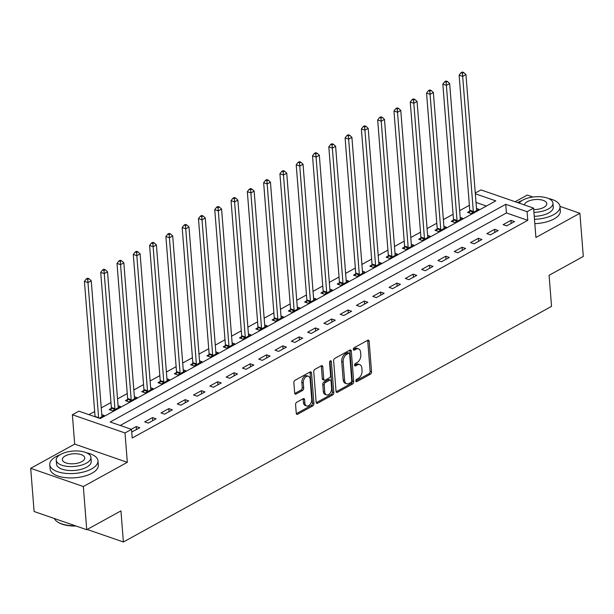 <?xml version="1.0" encoding="UTF-8"?>
<svg xmlns="http://www.w3.org/2000/svg" width="614" height="614" viewBox="0 0 614 614"><rect width="100%" height="100%" fill="white"/><g stroke="black" fill="none" stroke-linecap="round" stroke-linejoin="round"><path stroke-width="0.92" d="M355.821 380.972A1.328 0.837 109.1 0 0 356.281 381.731A1.328 0.837 109.1 0 0 356.811 381.662L370.403 374.187A1.896 1.19 109.1 0 0 371.547 371.785L369.144 341.269A1.896 1.19 109.1 0 0 368.484 340.171A1.896 1.19 109.1 0 0 367.732 340.271L354.14 347.754A1.328 0.837 109.1 0 0 353.334 349.435A1.328 0.837 109.1 0 0 353.794 350.195A1.328 0.837 109.1 0 0 354.324 350.126L356.082 349.159A6.079 3.814 109.1 0 1 358.499 348.844A6.079 3.814 109.1 0 1 360.602 352.336L360.802 354.877A6.079 3.814 109.1 0 1 357.141 362.552L355.376 363.526A1.328 0.837 109.1 0 0 354.577 365.2A1.328 0.837 109.1 0 0 355.038 365.967A1.328 0.837 109.1 0 0 355.567 365.898L357.325 364.931A6.079 3.814 109.1 0 1 359.735 364.616A6.079 3.814 109.1 0 1 361.846 368.101L362.045 370.649A6.079 3.814 109.1 0 1 358.376 378.324L356.619 379.291A1.328 0.837 109.1 0 0 355.821 380.972M296.731 402.254A1.896 1.19 109.1 0 0 295.587 404.649L296.255 413.214A1.896 1.19 109.1 0 0 296.915 414.304A1.896 1.19 109.1 0 0 297.675 414.204L312.764 405.9A1.896 1.19 109.1 0 0 313.915 403.498L311.513 372.982A1.896 1.19 109.1 0 0 310.853 371.892A1.896 1.19 109.1 0 0 310.101 371.984L295.004 380.296A1.896 1.19 109.1 0 0 293.853 382.691L294.674 393.037A1.896 1.19 109.1 0 0 295.326 394.127A1.896 1.19 109.1 0 0 296.086 394.027L302.541 390.473A1.896 1.19 109.1 0 0 303.692 388.071L303.285 382.944A5.081 3.193 109.1 0 1 304.805 377.917A5.081 3.193 109.1 0 1 308.366 376.259A5.081 3.193 109.1 0 1 310.131 379.176L311.712 399.269A5.081 3.193 109.1 0 1 310.193 404.304A5.081 3.193 109.1 0 1 306.632 405.954A5.081 3.193 109.1 0 1 304.866 403.037L304.605 399.691A1.896 1.19 109.1 0 0 303.945 398.601A1.896 1.19 109.1 0 0 303.193 398.701L296.731 402.254M86.735 529.713L34.1 511.508L30.7 468.321L83.335 486.526L86.735 529.713L120.943 510.886L123.391 541.985L551.533 306.386L549.085 275.287L583.3 256.46L579.9 213.273L535.915 237.48L533.604 208.115L527.088 211.7L527.764 220.334L132.202 438.005L131.526 429.37L125.01 432.954L72.375 414.749L78.891 411.165L100.228 418.541L495.79 200.878L475.328 193.801M83.335 486.526L127.321 462.319L125.01 432.954M336.042 391.325A1.896 1.19 109.1 0 0 336.702 392.415A1.896 1.19 109.1 0 0 337.454 392.315L352.551 384.003A1.896 1.19 109.1 0 0 353.702 381.609L351.3 351.085A1.896 1.19 109.1 0 0 350.64 349.995A1.896 1.19 109.1 0 0 349.888 350.095L334.791 358.399A1.896 1.19 109.1 0 0 333.64 360.802L336.042 391.325M332.658 394.955L317.561 403.26A1.896 1.19 109.1 0 1 316.809 403.36A1.896 1.19 109.1 0 1 316.149 402.27L313.746 371.746A1.896 1.19 109.1 0 1 314.898 369.344L321.352 365.791A1.896 1.19 109.1 0 1 322.112 365.691A1.896 1.19 109.1 0 1 322.772 366.781L323.739 379.16A1.896 1.19 109.1 0 0 324.399 380.25A1.896 1.19 109.1 0 0 325.159 380.15L329.442 377.794A1.896 1.19 109.1 0 0 330.585 375.4L329.572 362.506A1.328 0.837 109.1 0 1 329.971 361.193A1.328 0.837 109.1 0 1 330.9 360.763A1.328 0.837 109.1 0 1 331.36 361.523L333.809 392.553A1.896 1.19 109.1 0 1 332.658 394.955L331.238 394.464L316.241 402.715M579.9 213.273L559.991 206.388M532.929 197.033L527.265 195.075L515.161 201.737M527.764 220.334L506.427 212.958L120.244 425.464M510.932 220.357L503.119 224.663L506.673 225.891L514.494 221.585L510.932 220.357L511.178 223.412M494.646 229.321L486.825 233.627L490.379 234.855L498.2 230.549L494.646 229.321L494.884 232.376M478.352 238.286L470.531 242.591L474.092 243.819L481.906 239.514L478.352 238.286L478.59 241.34M462.058 247.25L454.237 251.556L457.798 252.784L465.619 248.478L462.058 247.25L462.304 250.305M445.772 256.215L437.951 260.52L441.504 261.748L449.325 257.443L445.772 256.215L446.01 259.269M429.478 265.179L421.657 269.485L425.21 270.713L433.031 266.407L429.478 265.179L429.716 268.234M413.184 274.143L405.363 278.449L408.924 279.677L416.745 275.379L413.184 274.143L413.429 277.198M396.897 283.108L389.076 287.413L392.63 288.641L400.451 284.343L396.897 283.108L397.135 286.162M380.603 292.072L372.782 296.378L376.336 297.606L384.157 293.308L380.603 292.072L380.841 295.127M364.309 301.037L356.488 305.342L360.05 306.57L367.87 302.272L364.309 301.037L364.555 304.091M348.023 310.009L340.202 314.307L343.756 315.535L351.576 311.237L348.023 310.009L348.261 313.063M331.729 318.973L323.908 323.271L327.462 324.507L335.282 320.201L331.729 318.973L331.967 322.028M315.435 327.937L307.614 332.235L311.175 333.471L318.996 329.165L315.435 327.937L315.68 330.992M299.148 336.902L291.328 341.2L294.881 342.435L302.702 338.13L299.148 336.902L299.386 339.956M282.854 345.866L275.034 350.164L278.587 351.4L286.408 347.094L282.854 345.866L283.092 348.921M266.56 354.831L258.74 359.129L262.301 360.364L270.122 356.059L266.56 354.831L266.798 357.885M250.266 363.795L242.453 368.101L246.007 369.329L253.828 365.023L250.266 363.795L250.512 366.85M233.98 372.759L226.159 377.065L229.713 378.293L237.534 373.987L233.98 372.759L234.218 375.814M217.686 381.724L209.865 386.029L213.426 387.257L221.24 382.952L217.686 381.724L217.924 384.778M201.392 390.688L193.579 394.994L197.132 396.222L204.953 391.916L201.392 390.688L201.638 393.743M185.106 399.653L177.285 403.958L180.838 405.186L188.659 400.881L185.106 399.653L185.344 402.707M168.812 408.617L160.991 412.923L164.552 414.151L172.365 409.845L168.812 408.617L169.05 411.672M152.518 417.581L144.697 421.887L148.258 423.115L156.079 418.817L152.518 417.581L152.763 420.636M131.734 432.003L139.785 427.781L136.231 426.546L131.266 429.278M469.38 205.299L459.663 210.648M453.086 214.263L443.369 219.612M436.792 223.227L427.075 228.577M420.506 232.192L410.781 237.541M404.212 241.164L394.495 246.506M387.918 250.128L378.201 255.47M371.631 259.093L361.907 264.434M355.337 268.057L345.621 273.399M339.043 277.021L329.327 282.363M322.749 285.986L313.033 291.335M306.463 294.95L296.746 300.3M290.169 303.915L280.452 309.264M273.875 312.879L264.158 318.229M257.588 321.843L247.872 327.193M241.294 330.808L231.578 336.157M225 339.772L215.284 345.122M208.714 348.737L198.997 354.086M192.42 357.701L182.703 363.051M176.126 366.665L166.409 372.015M159.84 375.63L150.115 380.979M143.546 384.594L133.829 389.944M127.252 393.566L117.535 398.908M110.965 402.531L101.241 407.873M94.671 411.495L88.946 414.642M486.411 206.035L476.011 202.436M469.672 211.193L467.553 212.36L471.107 213.588L478.928 209.29L476.479 208.438M453.385 220.157L451.259 221.324L454.82 222.552L462.641 218.254L460.193 217.402M437.091 229.122L434.973 230.288L438.526 231.516L446.347 227.218L443.899 226.366M420.797 238.086L418.679 239.253L422.232 240.481L430.053 236.183L427.605 235.339M404.503 247.051L402.385 248.217L405.946 249.453L413.759 245.147L411.319 244.303M388.217 256.015L386.099 257.182L389.652 258.417L397.473 254.112L395.025 253.267M371.923 264.979L369.805 266.146L373.358 267.382L381.179 263.076L378.731 262.232M355.629 273.944L353.51 275.11L357.072 276.346L364.885 272.04L362.444 271.196M339.342 282.908L337.216 284.075L340.778 285.31L348.599 281.005L346.15 280.161M323.048 291.88L320.93 293.047L324.484 294.275L332.304 289.969L329.856 289.125M306.754 300.845L304.636 302.011L308.19 303.239L316.01 298.934L313.57 298.089M290.468 309.809L288.342 310.976L291.903 312.204L299.724 307.898L297.276 307.054M274.174 318.773L272.056 319.94L275.609 321.168L283.43 316.862L280.982 316.018M257.88 327.738L255.762 328.904L259.315 330.132L267.136 325.827L264.695 324.983M241.594 336.702L239.468 337.869L243.029 339.097L250.85 334.791L248.401 333.947M225.3 345.667L223.181 346.833L226.735 348.061L234.556 343.763L232.107 342.911M209.006 354.631L206.887 355.798L210.441 357.026L218.262 352.728L215.821 351.876M192.719 363.595L190.593 364.762L194.154 365.99L201.975 361.692L199.527 360.84M176.425 372.56L174.307 373.726L177.86 374.954L185.681 370.656L183.233 369.805M160.131 381.524L158.013 382.691L161.566 383.919L169.387 379.621L166.939 378.777M143.845 390.489L141.719 391.655L145.28 392.883L153.101 388.585L150.653 387.741M127.551 399.453L125.433 400.62L128.986 401.855L136.807 397.55L134.359 396.705M111.257 408.417L109.138 409.584L112.692 410.82L120.513 406.514L118.065 405.67M101.778 414.634L104.219 415.478L99.261 418.211M87.188 529.46L123.391 541.985M127.321 462.319L74.685 444.114L30.7 468.321M74.685 444.114L72.375 414.749M475.274 193.049L480.969 189.91L533.604 208.115M527.088 211.7L505.752 204.316L110.19 421.987L131.526 429.37M506.427 212.958L505.752 204.316M136.231 426.546L136.469 429.6M359.735 364.616L358.315 364.125A6.079 3.814 109.1 0 0 355.905 364.44L357.325 364.931M354.577 365.169L355.905 364.44M358.499 348.844L357.072 348.353A6.079 3.814 109.1 0 0 354.662 348.668L356.082 349.159M353.334 349.397L354.662 348.668M355.813 380.933L368.976 373.696A1.896 1.19 109.1 0 0 370.119 371.293L367.725 340.77A1.896 1.19 109.1 0 0 367.632 340.325M336.134 391.77L351.131 383.512A1.896 1.19 109.1 0 0 352.275 381.117L349.873 350.594A1.896 1.19 109.1 0 0 349.788 350.149M350.962 382.407A1.328 0.837 109.1 0 0 351.761 380.726L349.65 353.933A1.328 0.837 109.1 0 0 349.189 353.173A1.328 0.837 109.1 0 0 348.668 353.242L346.81 354.263A6.079 3.814 109.1 0 0 343.142 361.945L344.584 380.258A6.079 3.814 109.1 0 0 346.695 383.742A6.079 3.814 109.1 0 0 349.105 383.428L350.962 382.407M349.189 353.173L347.77 352.682A1.328 0.837 109.1 0 0 347.24 352.751L348.668 353.242M346.695 383.742L345.268 383.251A6.079 3.814 109.1 0 1 343.165 379.759L341.722 361.446A6.079 3.814 109.1 0 1 345.383 353.771L347.24 352.751M324.399 380.25L322.979 379.759A1.896 1.19 109.1 0 1 322.319 378.669L321.345 366.289A1.896 1.19 109.1 0 0 321.26 365.844M329.956 361.216L332.381 392.062L333.809 392.553M324.752 392.008A5.081 3.193 109.1 0 0 326.518 394.925A5.081 3.193 109.1 0 0 330.079 393.275A5.081 3.193 109.1 0 0 331.598 388.24L331.038 381.164A1.896 1.19 109.1 0 0 330.386 380.074A1.896 1.19 109.1 0 0 329.626 380.166L325.343 382.53A1.896 1.19 109.1 0 0 324.2 384.924L324.752 392.008L323.332 391.517A5.081 3.193 109.1 0 0 325.09 394.434L326.518 394.925M330.386 380.074L328.958 379.582A1.896 1.19 109.1 0 0 328.206 379.675L329.626 380.166M323.332 391.517L322.772 384.433A1.896 1.19 109.1 0 1 323.923 382.038L328.206 379.675M331.238 394.464A1.896 1.19 109.1 0 0 332.381 392.062M306.632 405.954L305.204 405.463A5.081 3.193 109.1 0 1 303.446 402.546L303.178 399.2A1.896 1.19 109.1 0 0 303.093 398.755M308.366 376.259L306.946 375.768A5.081 3.193 109.1 0 0 303.385 377.426A5.081 3.193 109.1 0 0 301.865 382.453L303.285 382.944M294.758 393.482L301.121 389.982A1.896 1.19 109.1 0 0 302.265 387.58L301.865 382.453M296.347 413.659L311.344 405.409A1.896 1.19 109.1 0 0 312.488 403.007L310.085 372.483A1.896 1.19 109.1 0 0 310.001 372.038M476.809 210.456L476.725 210.272A1.934 1.213 -70.9 0 1 476.579 209.681L465.949 74.586L462.687 76.382L459.134 75.154L469.764 210.241A1.934 1.213 -70.9 0 1 469.725 210.94L469.326 212.974M462.426 73.227L463.731 72.513L462.304 72.015L460.999 72.736L462.426 73.227L473.325 211.469A1.934 1.213 -70.9 0 1 473.279 212.168L473.233 212.421M463.731 72.513L465.949 74.586M459.134 75.154L460.999 72.736M460.515 219.421L460.431 219.236A1.934 1.213 -70.9 0 1 460.285 218.645L449.655 83.55L446.401 85.346L442.84 84.118L453.477 219.206A1.934 1.213 -70.9 0 1 453.431 219.904L453.04 221.938M446.132 82.192L447.437 81.478L446.01 80.987L444.713 81.7L446.132 82.192L457.031 220.434A1.934 1.213 -70.9 0 1 456.985 221.132L456.939 221.385M447.437 81.478L449.655 83.55M442.84 84.118L444.713 81.7M444.229 228.385L444.145 228.201A1.934 1.213 -70.9 0 1 443.999 227.61L433.369 92.514L430.107 94.31L426.553 93.082L437.183 228.17A1.934 1.213 -70.9 0 1 437.137 228.868L436.746 230.902M429.838 91.156L431.143 90.442L429.723 89.951L428.418 90.665L429.838 91.156L440.737 229.398A1.934 1.213 -70.9 0 1 440.699 230.096L440.645 230.35M431.143 90.442L433.369 92.514M426.553 93.082L428.418 90.665M427.935 237.349L427.851 237.165A1.934 1.213 -70.9 0 1 427.705 236.574L417.075 101.479L413.813 103.275L410.259 102.047L420.889 237.134A1.934 1.213 -70.9 0 1 420.851 237.833L420.452 239.867M413.552 100.12L414.849 99.407L413.429 98.915L412.124 99.629L413.552 100.12L424.451 238.362A1.934 1.213 -70.9 0 1 424.404 239.061L424.358 239.314M414.849 99.407L417.075 101.479M410.259 102.047L412.124 99.629M411.641 246.314L411.557 246.13A1.934 1.213 -70.9 0 1 411.411 245.539L400.781 110.443L397.527 112.239L393.965 111.011L404.603 246.099A1.934 1.213 -70.9 0 1 404.557 246.797L404.166 248.831M397.258 109.085L398.563 108.371L397.135 107.88L395.838 108.594L397.258 109.085L408.156 247.327A1.934 1.213 -70.9 0 1 408.11 248.025L408.064 248.279M398.563 108.371L400.781 110.443M393.965 111.011L395.838 108.594M534.487 219.328A24.176 10.737 -4.5 0 0 553.69 214.647A24.176 10.737 -4.5 0 0 560.006 206.596A24.176 10.737 -4.5 0 0 548.494 198.514M521.915 200.609A24.176 10.737 -4.5 0 0 518.124 202.344A24.176 10.737 -4.5 0 0 517.671 202.605M534.825 223.649A24.176 10.737 -4.5 0 0 554.028 218.96A24.176 10.737 -4.5 0 0 560.352 210.917L560.006 206.596M533.934 212.344A17.407 7.729 -4.5 0 0 548.394 208.952A17.407 7.729 -4.5 0 0 552.945 203.157L553.26 207.125A17.407 7.729 175.5 0 1 548.709 212.92A17.407 7.729 175.5 0 1 534.249 216.312M552.945 203.157A17.407 7.729 -4.5 0 0 541.602 196.871A17.407 7.729 -4.5 0 0 522.79 200.095A17.407 7.729 -4.5 0 0 519.122 203.104M533.719 209.566A11.221 4.981 -4.5 0 0 543.843 207.378A11.221 4.981 -4.5 0 0 546.775 203.641A11.221 4.981 -4.5 0 0 539.468 199.588A11.221 4.981 -4.5 0 0 527.342 201.668A11.221 4.981 -4.5 0 0 524.425 204.938M59.888 454.851A24.176 10.737 -4.5 0 0 56.097 456.586A24.176 10.737 -4.5 0 0 49.772 464.637A24.176 10.737 -4.5 0 0 65.529 473.363A24.176 10.737 -4.5 0 0 91.663 468.889A24.176 10.737 -4.5 0 0 97.979 460.838A24.176 10.737 -4.5 0 0 86.459 452.764M49.772 464.637L50.118 468.95A24.176 10.737 -4.5 0 0 65.875 477.684A24.176 10.737 -4.5 0 0 92 473.21A24.176 10.737 -4.5 0 0 98.317 465.159L97.979 460.838M90.918 457.399L91.233 461.375A17.407 7.729 175.5 0 1 86.681 467.17A17.407 7.729 175.5 0 1 67.87 470.385A17.407 7.729 175.5 0 1 56.526 464.107L56.212 460.132A17.407 7.729 -4.5 0 0 67.555 466.417A17.407 7.729 -4.5 0 0 86.367 463.194A17.407 7.729 -4.5 0 0 90.918 457.399A17.407 7.729 -4.5 0 0 79.574 451.113A17.407 7.729 -4.5 0 0 60.763 454.337A17.407 7.729 -4.5 0 0 56.212 460.132M65.314 455.91A11.221 4.981 -4.5 0 0 62.382 459.648A11.221 4.981 -4.5 0 0 69.689 463.693A11.221 4.981 -4.5 0 0 81.815 461.621A11.221 4.981 -4.5 0 0 84.747 457.883A11.221 4.981 -4.5 0 0 77.441 453.838A11.221 4.981 -4.5 0 0 65.314 455.91M54.331 518.508A24.176 10.737 -4.5 0 0 57.47 521.862A24.176 10.737 -4.5 0 0 75.345 525.776M76.059 526.021A23.593 10.476 175.5 0 1 58 522.215L57.47 521.862M395.355 255.278L395.27 255.094A1.934 1.213 -70.9 0 1 395.124 254.503L384.487 119.408L381.233 121.204L377.679 119.976L388.309 255.063A1.934 1.213 -70.9 0 1 388.263 255.762L387.871 257.796M380.964 118.049L382.269 117.335L380.849 116.844L379.544 117.558L380.964 118.049L391.862 256.291A1.934 1.213 -70.9 0 1 391.824 256.99L391.77 257.251M382.269 117.335L384.487 119.408M377.679 119.976L379.544 117.558M379.061 264.243L378.976 264.058A1.934 1.213 -70.9 0 1 378.83 263.467L368.2 128.38L364.939 130.168L361.385 128.94L372.015 264.028A1.934 1.213 -70.9 0 1 371.977 264.726L371.577 266.76M364.678 127.014L365.975 126.3L364.555 125.809L363.25 126.522L364.678 127.014L375.576 265.263A1.934 1.213 -70.9 0 1 375.53 265.954L375.476 266.215M365.975 126.3L368.2 128.38M361.385 128.94L363.25 126.522M362.767 273.207L362.682 273.023A1.934 1.213 -70.9 0 1 362.536 272.432L351.906 137.344L348.652 139.132L345.091 137.904L355.721 272.992A1.934 1.213 -70.9 0 1 355.683 273.69L355.291 275.732M348.384 135.978L349.688 135.264L348.261 134.773L346.964 135.487L348.384 135.978L359.282 274.228A1.934 1.213 -70.9 0 1 359.236 274.918L359.19 275.179M349.688 135.264L351.906 137.344M345.091 137.904L346.964 135.487M346.473 282.171L346.396 281.987A1.934 1.213 -70.9 0 1 346.25 281.396L335.612 146.309L332.358 148.097L328.805 146.869L339.435 281.956A1.934 1.213 -70.9 0 1 339.388 282.655L338.997 284.696M332.09 144.95L333.394 144.229L331.974 143.737L330.67 144.451L332.09 144.95L342.988 283.192A1.934 1.213 -70.9 0 1 342.942 283.883L342.896 284.144M333.394 144.229L335.612 146.309M328.805 146.869L330.67 144.451M330.186 291.136L330.102 290.952A1.934 1.213 -70.9 0 1 329.956 290.361L319.326 155.273L316.064 157.061L312.511 155.833L323.141 290.921A1.934 1.213 -70.9 0 1 323.094 291.619L322.703 293.661M315.803 153.914L317.1 153.193L315.68 152.702L314.376 153.416L315.803 153.914L326.694 292.157A1.934 1.213 -70.9 0 1 326.656 292.855L326.602 293.108M317.1 153.193L319.326 155.273M312.511 155.833L314.376 153.416M313.892 300.1L313.808 299.916A1.934 1.213 -70.9 0 1 313.662 299.325L303.032 164.237L299.778 166.026L296.217 164.798L306.846 299.893A1.934 1.213 -70.9 0 1 306.808 300.584L306.417 302.625M299.509 162.879L300.814 162.157L299.386 161.666L298.089 162.388L299.509 162.879L310.408 301.121A1.934 1.213 -70.9 0 1 310.362 301.819L310.316 302.073M300.814 162.157L303.032 164.237M296.217 164.798L298.089 162.388M297.598 309.065L297.521 308.888A1.934 1.213 -70.9 0 1 297.376 308.289L286.738 173.202L283.484 174.99L279.923 173.762L290.56 308.857A1.934 1.213 -70.9 0 1 290.514 309.548L290.123 311.59M283.215 171.843L284.52 171.122L283.1 170.631L281.795 171.352L283.215 171.843L294.114 310.085A1.934 1.213 -70.9 0 1 294.068 310.784L294.022 311.037M284.52 171.122L286.738 173.202M279.923 173.762L281.795 171.352M281.312 318.029L281.227 317.852A1.934 1.213 -70.9 0 1 281.082 317.254L270.452 182.166L267.19 183.962L263.636 182.726L274.266 317.822A1.934 1.213 -70.9 0 1 274.22 318.512L273.829 320.554M266.921 180.808L268.226 180.086L266.806 179.595L265.501 180.316L266.921 180.808L277.82 319.05A1.934 1.213 -70.9 0 1 277.781 319.748L277.728 320.001M268.226 180.086L270.452 182.166M263.636 182.726L265.501 180.316M265.018 326.993L264.933 326.817A1.934 1.213 -70.9 0 1 264.787 326.218L254.158 191.131L250.896 192.926L247.342 191.691L257.972 326.786A1.934 1.213 -70.9 0 1 257.934 327.485L257.542 329.518M250.635 189.772L251.94 189.051L250.512 188.559L249.207 189.281L250.635 189.772L261.533 328.014A1.934 1.213 -70.9 0 1 261.487 328.713L261.441 328.966M251.94 189.051L254.158 191.131M247.342 191.691L249.207 189.281M248.724 335.958L248.639 335.781A1.934 1.213 -70.9 0 1 248.501 335.183L237.864 200.095L234.609 201.891L231.048 200.655L241.686 335.751A1.934 1.213 -70.9 0 1 241.64 336.449L241.248 338.483M234.341 198.736L235.646 198.015L234.226 197.524L232.921 198.245L234.341 198.736L245.239 336.979A1.934 1.213 -70.9 0 1 245.193 337.677L245.147 337.93M235.646 198.015L237.864 200.095M231.048 200.655L232.921 198.245M232.437 344.93L232.353 344.746A1.934 1.213 -70.9 0 1 232.207 344.147L221.577 209.059L218.315 210.855L214.762 209.62L225.392 344.715A1.934 1.213 -70.9 0 1 225.346 345.413L224.954 347.447M218.047 207.701L219.351 206.987L217.932 206.488L216.627 207.21L218.047 207.701L228.945 345.943A1.934 1.213 -70.9 0 1 228.907 346.641L228.853 346.895M219.351 206.987L221.577 209.059M214.762 209.62L216.627 207.21M216.143 353.894L216.059 353.71A1.934 1.213 -70.9 0 1 215.913 353.119L205.283 218.024L202.021 219.82L198.468 218.592L209.098 353.679A1.934 1.213 -70.9 0 1 209.059 354.378L208.668 356.412M201.76 216.665L203.065 215.951L201.638 215.453L200.333 216.174L201.76 216.665L212.659 354.907A1.934 1.213 -70.9 0 1 212.613 355.606L212.567 355.859M203.065 215.951L205.283 218.024M198.468 218.592L200.333 216.174M199.849 362.859L199.765 362.674A1.934 1.213 -70.9 0 1 199.627 362.083L188.989 226.988L185.735 228.784L182.174 227.556L192.811 362.644A1.934 1.213 -70.9 0 1 192.765 363.342L192.374 365.376M185.466 225.63L186.771 224.916L185.351 224.425L184.047 225.138L185.466 225.63L196.365 363.872A1.934 1.213 -70.9 0 1 196.319 364.57L196.273 364.823M186.771 224.916L188.989 226.988M182.174 227.556L184.047 225.138M183.563 371.823L183.479 371.639A1.934 1.213 -70.9 0 1 183.333 371.048L172.703 235.953L169.441 237.748L165.887 236.52L176.517 371.608A1.934 1.213 -70.9 0 1 176.471 372.307L176.08 374.34M169.172 234.594L170.477 233.88L169.057 233.389L167.752 234.103L169.172 234.594L180.071 372.836A1.934 1.213 -70.9 0 1 180.032 373.535L179.979 373.788M170.477 233.88L172.703 235.953M165.887 236.52L167.752 234.103M167.269 380.787L167.185 380.603A1.934 1.213 -70.9 0 1 167.039 380.012L156.409 244.917L153.147 246.713L149.593 245.485L160.223 380.573A1.934 1.213 -70.9 0 1 160.185 381.271L159.786 383.305M152.886 243.558L154.191 242.845L152.763 242.353L151.458 243.067L152.886 243.558L163.785 381.801A1.934 1.213 -70.9 0 1 163.738 382.499L163.692 382.752M154.191 242.845L156.409 244.917M149.593 245.485L151.458 243.067M150.975 389.752L150.89 389.568A1.934 1.213 -70.9 0 1 150.745 388.977L140.115 253.881L136.861 255.677L133.299 254.449L143.937 389.537A1.934 1.213 -70.9 0 1 143.891 390.235L143.499 392.269M136.592 252.523L137.897 251.809L136.469 251.318L135.172 252.032L136.592 252.523L147.49 390.765A1.934 1.213 -70.9 0 1 147.444 391.463L147.398 391.717M137.897 251.809L140.115 253.881M133.299 254.449L135.172 252.032M134.689 398.716L134.604 398.532A1.934 1.213 -70.9 0 1 134.458 397.941L123.828 262.846L120.567 264.642L117.013 263.414L127.643 398.501A1.934 1.213 -70.9 0 1 127.597 399.2L127.205 401.234M120.298 261.487L121.603 260.773L120.183 260.282L118.878 260.996L120.298 261.487L131.196 399.729A1.934 1.213 -70.9 0 1 131.158 400.428L131.104 400.689M121.603 260.773L123.828 262.846M117.013 263.414L118.878 260.996M118.395 407.681L118.31 407.496A1.934 1.213 -70.9 0 1 118.164 406.905L107.534 271.818L104.273 273.606L100.719 272.378L111.349 407.466A1.934 1.213 -70.9 0 1 111.311 408.164L110.911 410.198M104.012 270.452L105.309 269.738L103.889 269.247L102.584 269.96L104.012 270.452L114.91 408.701A1.934 1.213 -70.9 0 1 114.864 409.392L114.81 409.653M105.309 269.738L107.534 271.818M100.719 272.378L102.584 269.96M102.101 416.645L102.016 416.461A1.934 1.213 -70.9 0 1 101.87 415.87L91.24 280.782L87.986 282.57L84.425 281.342L95.063 416.43A1.934 1.213 -70.9 0 1 95.063 416.752M87.718 279.416L89.022 278.702L87.595 278.211L86.298 278.925L87.718 279.416L98.616 417.666A1.934 1.213 -70.9 0 1 98.616 417.988M89.022 278.702L91.24 280.782M84.425 281.342L86.298 278.925M355.905 381.355L356.811 381.662M353.426 349.819L354.324 350.126M354.669 365.583L355.567 365.898M367.725 340.77L369.144 341.269M370.119 371.293L371.547 371.785M368.976 373.696L370.403 374.187M349.873 350.594L351.3 351.085M352.275 381.117L353.702 381.609M351.131 383.512L352.551 384.003M336.173 391.87L337.454 392.315M345.383 353.771L346.81 354.263M341.722 361.446L343.142 361.945M343.165 379.759L344.584 380.258M316.279 402.815L317.561 403.26M321.345 366.289L322.772 366.781M322.319 378.669L323.739 379.16M330.071 361.078L331.36 361.523M323.923 382.038L325.343 382.53M322.772 384.433L324.2 384.924M303.178 399.2L304.605 399.691M303.446 402.546L304.866 403.037M302.265 387.58L303.692 388.071M301.121 389.982L302.541 390.473M294.797 393.582L296.086 394.027M310.085 372.483L311.513 372.982M312.488 403.007L313.915 403.498M311.344 405.409L312.764 405.9M296.385 413.759L297.675 414.204M469.764 210.241L473.325 211.469M469.725 210.94L473.279 212.168M453.477 219.206L457.031 220.434M453.431 219.904L456.985 221.132M437.183 228.17L440.737 229.398M437.137 228.868L440.699 230.096M420.889 237.134L424.451 238.362M420.851 237.833L424.404 239.061M404.603 246.099L408.156 247.327M404.557 246.797L408.11 248.025M388.309 255.063L391.862 256.291M388.263 255.762L391.824 256.99M372.015 264.028L375.576 265.263M371.977 264.726L375.53 265.954M355.721 272.992L359.282 274.228M355.683 273.69L359.236 274.918M339.435 281.956L342.988 283.192M339.388 282.655L342.942 283.883M323.141 290.921L326.694 292.157M323.094 291.619L326.656 292.855M306.846 299.893L310.408 301.121M306.808 300.584L310.362 301.819M290.56 308.857L294.114 310.085M290.514 309.548L294.068 310.784M274.266 317.822L277.82 319.05M274.22 318.512L277.781 319.748M257.972 326.786L261.533 328.014M257.934 327.485L261.487 328.713M241.686 335.751L245.239 336.979M241.64 336.449L245.193 337.677M225.392 344.715L228.945 345.943M225.346 345.413L228.907 346.641M209.098 353.679L212.659 354.907M209.059 354.378L212.613 355.606M192.811 362.644L196.365 363.872M192.765 363.342L196.319 364.57M176.517 371.608L180.071 372.836M176.471 372.307L180.032 373.535M160.223 380.573L163.785 381.801M160.185 381.271L163.738 382.499M143.937 389.537L147.49 390.765M143.891 390.235L147.444 391.463M127.643 398.501L131.196 399.729M127.597 399.2L131.158 400.428M111.349 407.466L114.91 408.701M111.311 408.164L114.864 409.392M95.063 416.43L98.616 417.666"/></g></svg>
